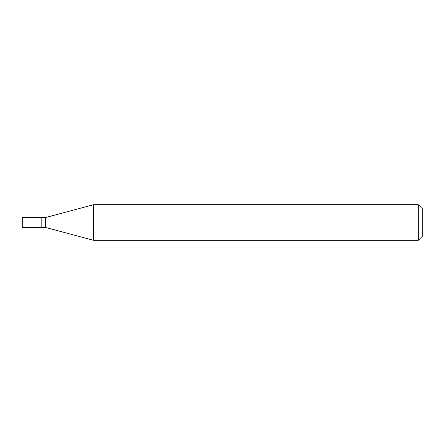 <?xml version="1.0" encoding="UTF-8"?>
<svg xmlns="http://www.w3.org/2000/svg" width="445" height="445" viewBox="0 0 445 445"><rect width="100%" height="100%" fill="white"/><g stroke="black" fill="none" stroke-linecap="round" stroke-linejoin="round"><path stroke-width="0.67" d="M41.83 217.605L22.25 217.605L22.25 227.395L41.83 227.395L41.83 217.605L41.83 227.395L45.39 227.395L45.39 217.605L41.83 217.605M45.39 217.605L93.55 204.7L93.55 240.3L45.39 227.395M93.55 240.3L418.3 240.3L418.3 204.7L93.55 204.7M418.3 204.7L422.75 209.15L422.75 235.85L418.3 240.3"/></g></svg>
